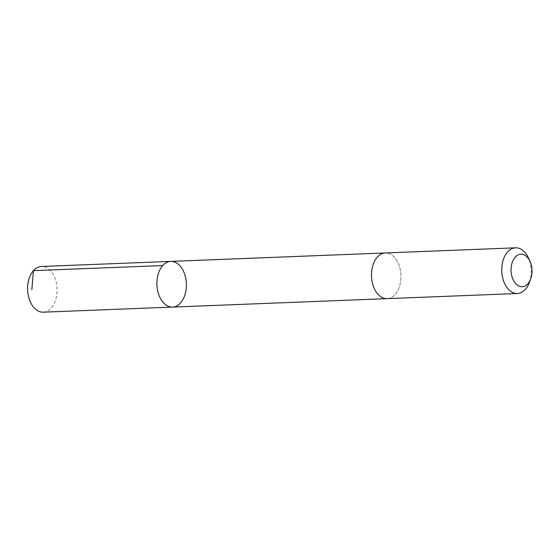 <?xml version="1.0" encoding="UTF-8"?>
<svg xmlns="http://www.w3.org/2000/svg" width="560" height="560" viewBox="0 0 560 560"><rect width="100%" height="100%" fill="white"/><g stroke="black" fill="none" stroke-linecap="round" stroke-linejoin="round"><path stroke-width="0.42" stroke-dasharray="2.8 2.1" d="M43.246 312.172A22.862 14.728 87.7 0 0 56.693 295.379A22.862 14.728 87.7 0 0 49.742 269.983A22.862 14.728 87.7 0 0 41.447 266.483M378.826 295.141A22.855 14.721 87.7 0 0 387.128 298.641A22.855 14.721 87.7 0 0 400.568 281.848A22.855 14.721 87.7 0 0 393.624 256.459A22.855 14.721 87.7 0 0 385.329 252.959A22.855 14.721 87.7 0 0 371.882 269.745A22.855 14.721 87.7 0 0 378.826 295.141M170.737 261.394A22.862 14.728 -92.3 0 1 186.354 283.661A22.862 14.728 -92.3 0 1 172.536 307.083M386.806 298.648L387.128 298.641A22.862 14.728 87.7 0 0 400.575 281.848A22.862 14.728 87.7 0 0 393.624 256.452A22.862 14.728 87.7 0 0 385.329 252.952L385.014 252.973M529.361 282.506A22.862 14.728 87.7 0 0 528.395 257.866"/><path stroke-width="0.84" d="M164.241 303.583A22.862 14.728 -92.3 0 1 157.29 278.187A22.862 14.728 -92.3 0 1 170.737 261.394A22.862 14.728 -92.3 0 1 186.354 283.661A22.862 14.728 -92.3 0 1 172.536 307.083A22.862 14.728 -92.3 0 1 164.241 303.583A22.862 14.728 -92.3 0 1 157.29 278.187A22.862 14.728 -92.3 0 1 170.737 261.394L41.447 266.483A22.862 14.728 87.7 0 0 28 283.276A22.862 14.728 87.7 0 0 34.944 308.672A22.862 14.728 87.7 0 0 43.246 312.172L172.536 307.083A22.862 14.728 -92.3 0 1 164.241 303.583M530.005 261.366L528.395 257.866A22.862 14.728 87.7 0 0 523.887 251.328A22.862 14.728 87.7 0 0 515.592 247.828L385.329 252.952A22.862 14.728 87.7 0 0 371.511 276.374A22.862 14.728 87.7 0 0 387.128 298.641L517.384 293.517A22.862 14.728 87.7 0 0 529.361 282.506L530.691 278.894A16.261 10.472 87.7 0 0 530.005 261.366A16.261 10.472 87.7 0 0 526.799 256.718A16.261 10.472 87.7 0 0 512.435 261.898A16.261 10.472 87.7 0 0 516.376 284.333A16.261 10.472 87.7 0 0 530.691 278.894M515.592 247.828A22.862 14.728 87.7 0 0 501.774 271.25A22.862 14.728 87.7 0 0 517.384 293.517M31.843 289.737L33.432 270.641L162.729 265.559M385.014 252.973L170.737 261.394M386.806 298.648L172.536 307.083"/></g></svg>
